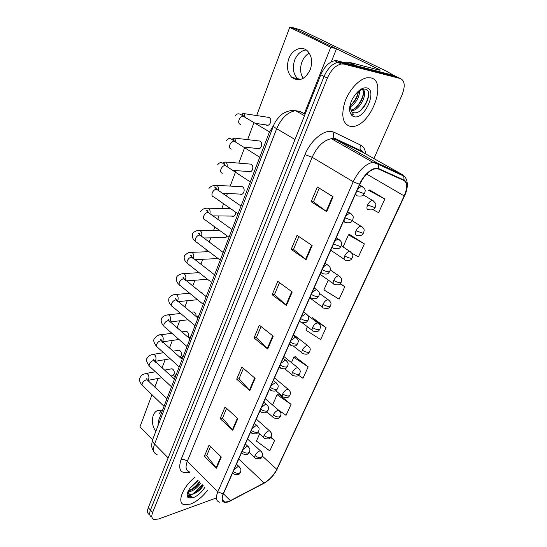 <?xml version="1.0" encoding="UTF-8"?>
<svg xmlns="http://www.w3.org/2000/svg" width="547" height="547" viewBox="0 0 547 547"><rect width="100%" height="100%" fill="white"/><g stroke="black" fill="none" stroke-linecap="round" stroke-linejoin="round"><path stroke-width="0.82" d="M157.912 425.949L158.541 420.629L269.233 132.593L273.856 124.948M190.5 504.074C196.763 501.572 202.479 496.929 207.648 490.16C202.479 496.929 196.763 501.572 190.5 504.074L184.209 504.71L190.5 504.074M350.353 126.398L352.801 126.453C370.592 125.954 387.864 81.188 370.887 77.879L367.297 77.742C359.201 78.802 348.877 90.043 344.733 102.398C340.938 116.06 342.812 124.066 350.353 126.398L352.801 126.453C370.592 125.954 387.864 81.188 370.887 77.879L367.297 77.742C359.201 78.802 348.877 90.043 344.733 102.398C340.938 116.06 342.812 124.066 350.353 126.398M228.598 501.558L224.776 502.112C221.932 501.36 221.473 498.597 223.402 493.832L359.755 184.298C364.138 175.396 369.389 170.192 375.495 168.681L378.558 169.05L403.925 180.496C407.46 182.855 407.536 187.997 404.165 195.915L276.789 469.333C273.739 475.268 269.534 479.808 264.153 482.967L228.598 501.558M228.468 501.845L264.071 483.227C269.582 479.986 273.897 475.329 277.014 469.258L404.383 195.929C407.836 187.812 407.754 182.541 404.137 180.12L378.784 168.654C373.861 166.035 363.796 174.11 359.502 184.284L223.142 493.927C220.639 500.915 222.417 503.548 228.468 501.845M368.48 96.942L364.945 105.626M191.026 496.102L188.079 497.476M398.736 77.736L394.086 75.493L337.376 60.813L340.665 62.44L337.916 62.337C332.241 63.732 327.626 68.43 324.056 76.436L150.452 510.077C149.058 513.859 149.536 516.197 151.888 517.086C149.536 516.197 149.058 513.859 150.452 510.077L324.056 76.436C327.626 68.43 332.241 63.732 337.916 62.337L340.665 62.44L397.231 77.011L340.665 62.44L343.974 64.074L341.232 63.978C335.557 65.387 330.928 70.105 327.345 78.132L152.634 512.457C151.225 516.238 151.697 518.577 154.049 519.459L158.575 519.014L215.655 498.214M333.123 196.776L317.342 186.978L311.154 201.734L326.723 211.675L333.123 196.776M319.243 188.161L313.479 201.864L326.723 211.675M313.499 201.816L311.154 201.734M312.159 245.569L297.062 235.319L291.175 249.364L306.074 259.736L312.159 245.569M298.881 236.557L293.507 249.329L306.074 259.736M293.534 249.275L291.175 249.364M292.214 291.982L277.76 281.336L272.146 294.71L286.423 305.465L292.214 291.982M279.503 282.621L274.491 294.539L286.423 305.465M274.519 294.471L272.146 294.71M221.316 456.998L209.016 445.21L204.346 456.348L216.503 468.198L221.316 456.998M210.499 446.632L206.684 455.713L216.503 468.198M206.718 455.624L204.346 456.348M237.829 418.558L225.049 406.995L220.161 418.64L232.796 430.27L237.829 418.558M226.588 408.39L222.506 418.106L232.796 430.27M222.54 418.024L220.161 418.64M255.114 378.326L241.808 367.037L236.701 379.215L249.849 390.592L255.114 378.326M243.415 368.398L239.046 378.791L249.849 390.592M239.08 378.709L236.701 379.215M273.226 336.179L259.36 325.192L254.013 337.95L267.702 349.034L273.226 336.179M261.035 326.518L256.358 337.643L267.702 349.034M256.386 337.567L254.013 337.95M194.903 477.326C182.76 486.577 176.435 503.199 184.209 504.71C176.435 503.199 182.76 486.577 194.903 477.326M373.922 158.575L401.963 95.123C405.389 86.248 404.869 80.717 400.397 78.542L343.974 64.074M351.933 253.186L358.401 256.912L364.364 243.859L349.718 234.574M372.89 209.569L378.606 212.68L384.849 198.999L369.649 189.959M298.491 375.256L302.976 378.271L308.2 366.839L295.141 356.712M279.442 410.694L286.054 415.33L291.059 404.377L278.464 394.038M259.613 433.921L256.42 441.08L269.821 450.878L274.621 440.369L270.936 437.08M328.268 280.071L323.879 289.903L339.106 299.175L344.801 286.696L340.289 283.551M307.441 326.744L305.923 330.156L320.645 339.584L326.101 327.646L312.542 317.773M311.448 318.183L312.754 317.691M326.101 327.646L313.328 319.592M308.2 366.839L293.807 357.307L291.442 362.593M293.807 357.307L295.353 356.617M291.059 404.377L277.11 394.715L272.529 404.978M277.11 394.715L278.676 393.929M278.902 410.318L278.006 409.682M274.621 440.369L270.635 437.491M344.801 286.696L339.995 283.811M364.364 243.859L348.453 234.841L343.058 246.929M348.453 234.841L349.916 234.526M384.849 198.999L368.37 190.206L369.799 190.048M187.518 496.929L190.219 495.705L187.518 496.929M193.768 493.415L202.199 484.669L193.768 493.415M337.376 60.813L334.627 60.71C328.945 62.084 324.337 66.768 320.795 74.754L148.285 507.712C146.897 511.486 147.382 513.824 149.741 514.734M187.874 491.801L189.529 494.351L192.558 494.249C196.906 492.813 200.462 489.962 203.224 485.702M198.144 480.587L190.021 488.143L188.366 490.659C187.074 493.449 186.821 495.596 187.6 497.086L188.852 497.804C190.178 498.255 191.211 497.832 191.956 496.532L188.906 494.488L188.318 490.755M200.64 483.104C197.98 487.281 194.431 490.112 189.994 491.603L188.223 491.828M199.778 482.235C197.125 486.413 193.576 489.237 189.139 490.721L188.305 490.885M190.452 494.461L188.524 493.736M188.428 493.654L187.635 492.464M203.163 485.64L195.621 492.997M189.966 495.541L187.177 495.657M199.723 482.18L192.441 489.353M202.732 485.21C199.853 489.312 196.175 492.382 191.689 494.42M189.44 495.124L187.156 495.274M199.299 481.75C196.469 485.811 192.824 488.847 188.373 490.878M351.694 111.779L354.271 112.778C364.022 114.002 373.717 91.11 365.697 89.236C362.176 88.457 358.347 90.775 354.203 96.19L352.063 99.527C350.176 103.691 349.369 107.492 349.656 110.945L350.572 113.325L352.74 115.061C353.615 114.679 353.396 113.81 352.09 112.456C350.477 109.947 350.053 106.699 350.805 102.699M359.646 90.706C359.447 97.113 356.377 102.501 350.442 106.884M358.394 91.65C357.67 97.017 355.024 101.612 350.456 105.427M362.408 89.325C368.897 91.192 360.336 110.85 351.311 110.795L351.236 110.802M362.217 89.393C366.476 93.25 358.976 108.983 350.962 110.043M368.623 94.289C367.816 100.361 364.986 105.858 360.145 110.767M363.386 93.592C362.21 98.945 359.632 103.677 355.653 107.786M358.333 91.698C357.102 96.757 354.641 101.202 350.969 105.038M303.216 78.351C300.214 73.613 299.79 68.129 301.958 61.9C303.571 57.866 306.005 54.939 309.253 53.121M294.669 60.129C292.18 67.78 293.171 73.968 297.643 78.679L299.1 79.766L297.643 78.679C293.171 73.968 292.18 67.78 294.669 60.129C297.219 54.064 301.062 50.673 306.197 49.941C301.062 50.673 297.219 54.064 294.669 60.129M393.929 75.452L386.326 71.137L301.082 30.044L292.454 27.535L378.182 68.997L380.144 70.207L379.256 70.125L348.795 62.167L355.735 65.565M292.454 27.535L290.956 27.706M343.154 62.31L348.795 62.167M265.842 124.853C267.695 125.906 269.22 125.229 270.403 122.815C271.1 120.586 270.758 118.808 269.384 117.489L266.957 117.12M256.994 148.463C258.786 149.413 260.235 148.75 261.343 146.473C262.04 144.203 261.664 142.411 260.222 141.099L257.828 140.818M248.359 171.526C250.082 172.38 251.456 171.731 252.495 169.584C253.186 167.266 252.776 165.468 251.264 164.168L248.926 163.977M239.914 194.055C241.569 194.828 242.875 194.199 243.846 192.161C244.53 189.809 244.085 187.99 242.519 186.718L216.913 185.399C218.349 186.534 218.855 188.23 218.438 190.486M231.661 216.086C233.248 216.769 234.485 216.154 235.388 214.233L235.723 212.215M223.593 237.624C225.084 238.225 226.253 237.644 227.101 235.873M215.703 258.683L217.952 258.437M188.189 337.355L188.421 336.863C189.043 334.244 188.394 332.378 186.472 331.27L181.884 331.899M179.901 357.28L181.16 355.81C181.775 353.157 181.105 351.29 179.149 350.21L173.078 351.181M171.696 375.857L174.055 374.36C174.657 371.68 173.96 369.806 171.977 368.753L164.613 370.093M288.816 58.7C286.327 66.426 287.325 72.662 291.811 77.414C298.977 82.057 305.11 79.493 310.204 69.722C312.74 62.173 311.879 55.972 307.626 51.11C302.019 45.257 292.084 49.435 288.816 58.7M162.281 410.879L160.695 410.346C157.338 409.847 154.863 411.508 153.269 415.33C151.54 420.916 152.387 426.298 155.792 431.453M196.086 316.453C196.195 314.238 195.484 312.727 193.959 311.934L191.074 312.262M151.991 394.736L139.957 426.838L152.64 439.672M304.344 113.619L330.764 47.247L289.719 27.35L256.659 115.547M253.801 123.157L247.627 139.629M244.803 147.164L238.82 163.129M236.01 170.623L230.212 186.083M227.415 193.542L226.485 196.024M223.586 203.751L221.808 208.503M219.019 215.949L217.761 219.306M214.882 226.978L213.597 230.403M210.807 237.856L209.241 242.027M206.376 249.664L205.569 251.811M202.773 259.278L200.92 264.215M198.069 271.825L197.727 272.741M194.917 280.228L192.797 285.89M187.231 300.727L184.859 307.065M179.717 320.781L177.098 327.762M172.353 340.419L169.515 347.995M165.153 359.632L162.097 367.775M158.097 378.456L154.842 387.126M203.47 294.505L201.611 292.18L200.694 292.262M331.263 61.879L336.494 48.833L295.592 29.053L289.719 27.35M161.331 410.51L159.102 413.956M330.764 47.247L336.494 48.833M159.574 421.648L158.541 420.629M270.58 133.4L269.233 132.593M189.843 472.239C180.681 474.153 177.754 469.9 181.078 459.487L304.994 154.623L312.152 157.262L187.286 461.36C185.105 467.227 185.85 470.741 189.515 471.904M304.994 154.623C310.279 141.092 323.236 129.912 331.537 131.492L334.101 132.265L360.801 145.181C363.639 146.644 365.246 149.55 365.628 153.885M378.784 168.654L378.319 164.332L376.746 162.76L335.393 139.307L331.345 138.685C323.592 140.271 317.192 146.466 312.152 157.262L353.205 181.741C358.634 170.637 365.177 164.148 372.828 162.274L376.746 162.76L402.154 174.52L404.465 176.708M229.104 501.626L230.349 500.99M362.586 151.505L362.654 152.196M404.568 195.799L277.014 469.258M404.383 195.929L404.602 195.73C409.471 185.748 406.886 177.46 403.679 176.025L402.154 174.52L362.073 151.881L335.393 139.307L334.046 138.015C333.061 136.271 333.082 134.357 334.101 132.265M404.137 180.12L403.679 176.025L378.319 164.332L372.828 162.274L331.345 138.685L334.046 138.015L360.767 150.637C359.803 148.975 359.817 147.157 360.801 145.181M262.84 483.869L264.071 483.227M359.502 184.284L353.205 181.741L217.822 491.828L223.142 493.927M224.229 501.558L223.716 501.736M219.579 502.167C216.031 501.202 215.443 497.756 217.822 491.828L187.286 461.36C185.344 459.678 183.272 459.056 181.078 459.487M327.345 78.132L320.795 74.754M152.634 512.457L148.285 507.712M400.397 78.542L397.231 77.011M362.784 152.285L360.767 150.637C361.553 150.473 362.422 151.136 363.379 152.62M404.165 195.915L366.613 174.049M230.431 500.724L223.436 493.77M264.153 482.967L238.752 458.995M276.789 469.333L262.341 456.061M358.21 153.96L354.381 151.786M356.459 149.235L356.446 148.599M272.768 335.817L267.264 348.637M254.676 377.95L249.425 390.182M237.405 418.175L232.393 429.846M220.906 456.608L216.113 467.767M291.736 291.626L285.958 305.082M311.66 245.227L305.588 259.367M332.597 196.455L326.21 211.327M305.151 114.015L299.947 111.458L295.544 110.685C287.674 112.101 281.384 118.111 276.673 128.709L154.555 444.061C152.565 449.771 153.427 453.292 157.133 454.625M168.148 457.86L154.555 444.061C152.934 442.359 152.346 440.752 152.798 439.241L152.893 438.988M299.947 111.458L305.035 114.302M153.898 451.665C152.223 448.506 150.562 447.118 152.798 439.241L273.521 125.776C273.432 126.419 274.485 127.396 276.673 128.709L294.997 139.499M232.769 472.581L233.603 473.969C240.803 475.952 239.278 472.67 240.441 472.321M233.275 471.432C235.313 473.059 237.33 473.64 239.333 473.176L240.53 472.123C240.988 469.668 241.596 469.456 238.909 466.509L237.863 466.639L233.966 469.859M145.092 373.663L146.61 373.369C148.599 374.463 149.304 376.391 148.709 379.16L147.922 380.343M148.128 380.733L147.273 379.919L146.288 379.898C144.565 380.37 143.252 381.526 142.343 383.358C141.81 384.787 142.022 385.69 142.986 386.066L164.032 406.332M239.702 467.22L236.461 464.184M261.322 451.576L260.536 450.906L259.62 451.015C257.719 451.808 256.181 453.326 255.025 455.562C254.376 457.128 254.519 458.03 255.456 458.27C262.519 460.13 260.967 456.971 262.095 456.656M255.025 455.562C257.069 457.224 259.087 457.846 261.083 457.422L262.184 456.478C262.622 454.113 263.312 453.887 260.536 450.906L247.552 439.015M241.678 452.355L242.574 453.853C249.767 455.74 248.276 452.499 249.418 452.143M242.198 451.166C244.277 452.786 246.314 453.381 248.317 452.957L249.507 451.952C249.972 449.408 250.567 449.176 247.777 446.256L246.827 446.359L242.902 449.572M152.107 354.559L153.734 354.271C155.697 355.4 156.374 357.328 155.772 360.056L155.102 361.157M155.327 362.333L154.309 360.589L153.413 360.562C151.683 361.006 150.363 362.162 149.434 364.028C148.88 365.533 149.112 366.483 150.145 366.866L171.526 386.838M248.639 446.995L245.35 444.014M250.799 431.638L251.764 433.245C257.459 434.851 257.022 433.176 258.615 431.474M251.346 430.407C253.459 432.014 255.517 432.629 257.528 432.253L258.704 431.289C259.175 428.643 259.75 428.404 256.864 425.498L256.003 425.593L252.058 428.786M159.28 335.037L161.023 334.764C162.951 335.92 163.608 337.841 162.985 340.542L162.418 341.54M162.603 342.518L161.509 340.829L160.695 340.802C158.965 341.212 157.625 342.367 156.688 344.268C156.107 345.861 156.36 346.853 157.461 347.242L179.184 366.907M257.787 426.27L254.451 423.344M260.153 410.407L261.186 412.13C266.485 413.771 266.129 412.233 268.044 410.298M260.714 409.135C262.875 410.729 264.953 411.358 266.957 411.029L268.126 410.12C268.146 408.787 269.917 407.611 266.17 404.233L265.411 404.308L261.439 407.488M166.609 315.093L168.469 314.826C170.363 316.009 170.992 317.93 170.363 320.597L169.891 321.486M170.042 322.251L168.859 320.631L168.134 320.604C166.404 320.98 165.057 322.128 164.1 324.063C163.491 325.752 163.772 326.791 164.948 327.188L187.019 346.524M267.162 405.033L263.784 402.168M269.739 388.643L270.847 390.496C276.173 392.062 275.838 390.49 277.705 388.589M270.321 387.324C272.522 388.91 274.621 389.56 276.632 389.279L277.78 388.418C277.849 387.016 279.544 385.703 275.709 382.435L271.059 385.649M174.103 294.703L176.086 294.45C177.939 295.66 178.541 297.575 177.898 300.207L177.536 300.946M177.631 301.52L176.373 299.968L175.751 299.941C174.014 300.282 172.654 301.438 171.683 303.407C171.047 305.192 171.355 306.286 172.599 306.682L195.033 325.677M276.768 383.256L273.343 380.459M270.348 431.528L269.507 430.831L268.68 430.927C266.772 431.679 265.227 433.203 264.044 435.48C263.36 437.149 263.517 438.092 264.516 438.332C271.011 440.164 270.04 437.272 271.168 436.663M264.044 435.48C266.129 437.135 268.167 437.771 270.163 437.388L271.25 436.485C271.702 434.031 272.379 433.792 269.507 430.831L256.317 419.118M279.585 410.995L277.951 410.353C276.044 411.064 274.485 412.588 273.281 414.92C272.563 416.684 272.734 417.682 273.801 417.915C279.421 419.446 278.929 417.771 280.461 416.185M273.281 414.92C275.408 416.561 277.466 417.211 279.462 416.876L280.543 416.014C280.433 414.4 282.601 414.51 278.69 410.277L265.288 398.749M289.048 389.963L287.448 389.279C285.541 389.949 283.975 391.481 282.744 393.861C281.985 395.727 282.177 396.78 283.305 397.013C288.932 398.496 288.536 396.712 289.978 395.214M282.744 393.861C284.905 395.481 286.99 396.151 288.987 395.864L290.054 395.05C290.067 393.662 291.907 392.705 288.091 389.218L274.478 377.888M188.852 497.804L193.194 497.722C197.782 495.821 201.665 492.355 204.845 487.336M197.884 480.334L190.021 488.143M350.572 113.325C351.359 115.294 352.644 116.443 354.422 116.778C364.958 119.403 377.697 89.804 366.661 87.869C362.531 87.349 358.374 90.125 354.203 96.19M378.182 68.997L377.854 69.763M355.263 65.442L348.507 62.132M279.572 366.326L280.755 368.316C286.519 369.704 286.211 367.844 287.606 366.326M280.173 364.965C282.416 366.531 284.536 367.201 286.546 366.969L287.681 366.169C287.784 364.651 289.445 363.317 285.486 360.083L280.926 363.256M181.761 273.856L183.881 273.616C185.686 274.854 186.26 276.768 185.611 279.36L185.371 279.893M185.392 280.31L183.539 278.813C181.795 279.114 180.428 280.262 179.437 282.273C178.773 284.166 179.101 285.308 180.435 285.705L203.231 304.337M286.614 360.924L283.155 358.196M289.65 343.441L290.915 345.567C296.706 346.873 296.412 344.979 297.766 343.502M290.272 342.032C292.563 343.584 294.71 344.268 296.72 344.097L297.835 343.352C297.924 341.663 299.688 340.549 295.51 337.15L291.038 340.289M193.317 258.601L191.505 257.193C189.761 257.452 188.38 258.601 187.375 260.652C186.677 262.656 187.04 263.852 188.448 264.249L211.621 282.505M189.583 252.536L191.853 252.311C193.611 253.569 194.158 255.476 193.494 258.034M296.713 338.019L293.213 335.366M299.995 319.961C299.824 321.397 300.276 322.156 301.342 322.238C306.737 323.578 306.552 321.8 308.187 320.084M300.638 318.498C302.976 320.029 305.144 320.74 307.154 320.624L308.255 319.94C308.385 318.231 310.067 316.857 305.794 313.622L301.418 316.727M201.412 236.379L199.655 235.066C197.911 235.285 196.523 236.434 195.498 238.526C194.766 240.639 195.156 241.897 196.653 242.294L220.209 260.146M219.518 230.355L200.017 230.519C201.72 231.798 202.233 233.699 201.563 236.215L201.542 236.27M307.072 314.511L303.53 311.934M298.744 368.411L297.178 367.693C295.271 368.316 293.691 369.847 292.433 372.281C291.64 374.264 291.845 375.372 293.048 375.598C298.71 376.999 298.327 375.194 299.722 373.724M292.433 372.281C294.642 373.888 296.748 374.572 298.744 374.333L299.797 373.574C299.831 372.083 301.657 371.105 297.725 367.646L283.893 356.521M308.679 346.319L307.147 345.567C305.247 346.142 303.653 347.673 302.368 350.162C301.534 352.268 301.753 353.437 303.038 353.656C308.419 355.078 308.002 353.41 309.718 351.707M302.368 350.162C304.624 351.755 306.751 352.453 308.747 352.268L309.78 351.564C309.848 349.957 311.653 348.965 307.592 345.533L293.534 334.627M318.86 323.667L317.369 322.887C315.475 323.414 313.869 324.945 312.556 327.489C311.674 329.725 311.913 330.949 313.274 331.167C319.106 332.371 318.614 330.518 319.954 329.137M312.556 327.489C314.853 329.062 317 329.779 318.997 329.65L320.016 329C320.098 327.345 321.903 326.217 317.711 322.867L307.92 315.544M310.614 295.859C310.423 297.418 310.894 298.224 312.043 298.293C317.424 299.578 317.349 297.684 318.887 296.043M311.284 294.341C313.663 295.859 315.858 296.59 317.862 296.529L318.942 295.92C319.113 294.054 320.747 292.659 316.351 289.472L312.077 292.536M209.617 213.46L208.004 212.421C206.253 212.585 204.852 213.74 203.812 215.874C203.053 218.116 203.463 219.429 205.05 219.826L229.008 237.261M230.663 208.687L208.366 208.222C209.945 209.439 210.458 211.251 209.898 213.658M317.704 290.375L314.128 287.879M321.513 271.114C321.294 272.803 321.8 273.671 323.024 273.719C328.549 274.881 328.35 272.96 329.868 271.367M322.204 269.541C324.638 271.038 326.853 271.791 328.856 271.797L329.923 271.257C330.101 269.22 331.776 267.927 327.181 264.68L327.12 264.68C325.745 264.864 324.378 265.869 323.017 267.702M218.116 190.267L216.55 189.228C214.793 189.351 213.385 190.5 212.325 192.674C211.532 195.047 211.976 196.428 213.651 196.817L238.02 213.815M328.61 265.589L325.007 263.182M332.713 245.699C332.467 247.511 332.993 248.441 334.285 248.482M333.424 244.065L340.152 246.389L341.191 245.924C341.41 243.798 343.031 242.362 338.313 239.21C336.952 239.381 335.598 240.372 334.251 242.198M226.793 166.452L225.241 165.468C223.504 165.584 222.103 166.726 221.043 168.914C220.222 171.416 220.687 172.859 222.438 173.255M339.81 240.126L336.179 237.815M251.264 164.168L225.672 162.028C226.95 163.074 227.449 164.626 227.176 166.705M344.213 219.579C343.947 221.473 344.453 222.465 345.738 222.567M344.959 217.891L351.755 220.291L352.774 219.901C353.006 217.576 354.661 216.25 349.752 213.043L345.8 215.983M235.634 141.994L234.082 141.126C232.379 141.263 231.012 142.411 229.979 144.565C229.131 147.129 229.583 148.647 231.333 149.112M351.318 213.959L347.666 211.737M260.222 141.099L234.636 138.104L236.106 142.288M356.035 192.742C355.741 194.711 356.234 195.771 357.506 195.935M356.808 190.992L363.687 193.46L364.671 193.153C364.911 191.081 366.818 189.85 361.505 186.144L357.663 189.043M244.687 116.921L243.148 116.176C241.48 116.34 240.147 117.489 239.135 119.615C238.266 122.248 238.704 123.834 240.454 124.367M363.14 187.06L359.475 184.934M269.384 117.489L243.812 113.591L245.227 117.243M329.294 300.426L327.858 299.626C325.957 300.098 324.344 301.629 323.003 304.235C322.074 306.607 322.327 307.899 323.776 308.111C329.595 309.246 329.198 307.298 330.456 305.992M323.003 304.235C325.349 305.787 327.523 306.525 329.513 306.457L330.518 305.869C330.593 304.433 332.555 303.407 328.084 299.612L319.284 293.288M340.002 276.591L338.614 275.77C336.72 276.18 335.085 277.719 333.718 280.379C332.74 282.902 333.014 284.262 334.538 284.461C340.07 285.63 339.66 283.811 341.232 282.245M333.718 280.379C336.111 281.91 338.306 282.669 340.302 282.662L341.28 282.136C341.41 280.194 343.215 279.148 338.723 275.763L330.285 269.945M350.983 252.119L349.642 251.285C347.755 251.641 346.114 253.179 344.713 255.9C343.687 258.574 343.974 260.01 345.588 260.201C351.543 261.138 351.112 259.08 352.282 257.883M344.713 255.9C347.16 257.405 349.383 258.191 351.372 258.246L352.33 257.781C352.459 256.14 354.442 255.066 349.642 251.285L341.266 245.747M362.258 226.991L360.849 226.157C358.996 226.526 357.382 228.065 356.001 230.772C354.935 233.555 355.215 235.066 356.849 235.306M356.001 230.772L362.729 233.179L363.673 232.783C363.837 230.595 365.663 229.514 360.849 226.157L352.289 220.749M373.827 201.18L372.363 200.352C370.538 200.742 368.952 202.281 367.598 204.968C366.49 207.833 366.75 209.419 368.37 209.74M367.598 204.968L374.401 207.436L375.317 207.122C375.495 205.221 377.498 204.113 372.363 200.352L363.358 194.93M224.776 502.112L222.314 499.643M263.039 483.767L266.526 481.695M268.495 480.157C272.338 476.806 275.271 473.052 277.281 468.909M341.232 63.978L334.627 60.71M360.042 154.999C359.276 153.023 358.517 152.469 357.765 153.351M273.521 125.776C275.51 119.595 282.69 113.359 282.532 113.926C282.095 113.817 289.869 109.297 295.544 110.685L304.481 115.697M155.396 371.769L146.61 373.369C141.454 374.681 141.988 374.798 140.032 377.58C138.972 379.748 139.67 382.298 142.131 385.232M147.198 379.898L146.637 378.729L147.273 379.919L166.979 398.674M147.95 380.384L161.789 377.751M170.999 375.994L173.18 375.577M176.449 374.018L174.226 376.575L173.789 378.565M249.227 452.492L254.663 457.538M163.498 352.712L153.734 354.271C150.158 354.805 147.922 356.179 147.027 358.388C145.858 359.557 146.589 362.087 149.222 365.991M154.295 360.582L153.625 359.352L154.309 360.589L174.466 379.187M155.184 361.321L170.206 358.784M179.772 357.164L180.23 357.088M171.888 333.273L161.023 334.764C159.129 334.388 156.845 335.721 154.172 338.778C153.222 340.61 153.987 343.126 156.469 346.326M161.536 340.856C161.16 339.461 160.893 339.017 160.743 339.537L161.509 340.829L182.124 359.263M162.637 341.841L178.944 339.455M180.599 313.452L168.469 314.826C168.729 314.593 162.65 315.393 161.481 318.723C160.661 321.055 161.461 323.55 163.881 326.224M168.941 320.699C168.667 319.421 168.36 318.942 168.011 319.27L168.859 320.631L189.953 338.887M170.363 321.93L188.045 319.763M189.659 293.247L176.086 294.45C175.484 294.71 171.82 293.93 168.955 298.224C168.271 301.035 169.105 303.517 171.457 305.67M176.496 300.077C175.984 298.546 175.621 298.033 175.423 298.525L176.373 299.968L197.966 318.026M178.322 301.602L197.57 299.708M183.785 354.928L181.57 357.43L181.242 358.483M257.972 432.445L263.675 437.573M191.286 335.414L188.995 338.06M266.82 411.829L272.891 417.129M275.736 390.626L282.341 396.199M198.951 315.475L197.064 317.274M189.433 494.249L188.9 494.488M354.271 112.778L352.09 112.456M300.877 79.383L291.811 77.414M199.115 272.652L183.881 273.616C182.732 273.336 177.46 274.615 176.599 277.261C176.004 280.344 176.879 282.813 179.211 284.652M279.243 367.078L279.613 367.379M184.23 278.977C183.607 277.308 183.19 276.748 182.978 277.302L184.052 278.833L206.171 296.679M186.534 280.837L207.566 279.312M209.043 251.688L191.853 252.311C189.857 251.661 187.375 252.823 184.414 255.811C183.286 259.989 186.185 261.904 187.142 263.141M289.281 344.282L289.698 344.603M192.127 257.384C191.375 255.558 190.889 254.95 190.684 255.558L191.915 257.213L214.568 274.826M195.026 259.634L217.733 258.587M200.017 230.519C196.729 230.273 194.192 231.388 192.414 233.863C191.997 237.083 192.941 239.511 195.252 241.138M299.585 320.898L300.043 321.253M200.209 235.272C199.573 233.542 199.019 232.878 198.527 233.282L199.956 235.087L223.169 252.44M203.826 237.979L225.713 237.583M284.679 368.774L292.023 374.757M206.787 295.086L205.46 296.112M293.534 346.183L301.944 352.794M214.8 274.238L214.246 274.573M301.725 322.409L312.111 330.285M310.149 296.912L310.669 297.294M208.366 208.222C204.947 207.963 202.356 209.022 200.605 211.402M208.475 212.639C207.614 210.759 206.957 210.027 206.499 210.438L208.181 212.427L231.983 229.514M212.995 215.88L233.863 216.106M320.993 272.297L321.581 272.707M216.913 185.399C213.521 186.247 212.284 184.571 208.988 188.4M216.927 189.447C216.393 187.751 215.607 186.91 214.554 186.937L216.612 189.235L241.015 206.014M222.588 193.344L242.184 194.151M341.143 246.027C340.343 246.287 340.706 249.781 334.306 248.482M250.273 181.925L225.241 165.468C222.048 162.069 220.338 161.351 217.576 164.845M225.672 162.028L223.47 162.445L225.562 165.645M232.776 170.384L250.69 171.69M352.733 219.997C351.953 220.202 352.384 223.723 345.889 222.561M259.763 157.228L234.082 141.126C230.369 137.666 228.229 137.844 226.369 140.723M234.636 138.104L232.858 138.398L234.389 141.208M243.702 147.047L259.381 148.716M364.637 193.235L363.632 194.67C363.222 195.881 361.273 196.298 357.793 195.929M269.514 131.895L243.148 116.176C239.559 113.106 236.974 113.051 235.381 115.998M243.812 113.591L242.307 113.824L243.429 116.19M255.552 123.403L268.262 125.195M309.732 297.862L322.545 307.216M320.091 274.341L333.246 283.558M330.723 250.211L344.234 259.285M363.632 232.878C362.818 233.07 363.406 236.475 356.931 235.299M375.276 207.204L374.244 208.633C373.936 209.747 372.042 210.116 368.569 209.74"/></g></svg>
